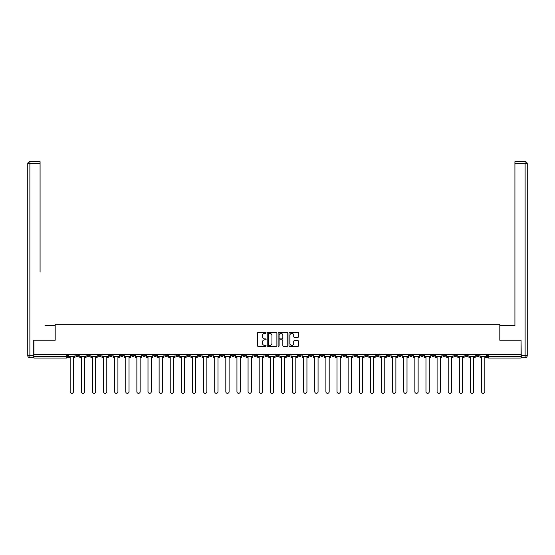 <?xml version="1.0" encoding="UTF-8"?>
<svg xmlns="http://www.w3.org/2000/svg" width="555" height="555" viewBox="0 0 555 555"><rect width="100%" height="100%" fill="white"/><g stroke="black" fill="none" stroke-linecap="round" stroke-linejoin="round"><path stroke-width="0.83" d="M266.095 332.861A0.493 0.493 0 0 0 265.609 332.369L258.172 332.369A0.701 0.701 0 0 0 257.471 333.069L257.471 345.661A0.701 0.701 0 0 0 258.172 346.362L265.609 346.362A0.493 0.493 0 0 0 266.095 345.876A0.493 0.493 0 0 0 265.609 345.383L264.645 345.383A2.241 2.241 0 0 1 262.404 343.143L262.404 342.095A2.241 2.241 0 0 1 264.645 339.854L265.609 339.854A0.493 0.493 0 0 0 266.095 339.369A0.493 0.493 0 0 0 265.609 338.876L264.645 338.876A2.241 2.241 0 0 1 262.404 336.642L262.404 335.588A2.241 2.241 0 0 1 264.645 333.354L265.609 333.354A0.493 0.493 0 0 0 266.095 332.861M442.862 354.409L442.862 355.193L445.714 355.193A1.422 1.422 0 0 1 444.284 356.615A1.422 1.422 0 0 1 442.862 355.193L442.862 354.409M376.144 354.409L376.144 355.193L378.996 355.193A1.422 1.422 0 0 1 377.573 356.615A1.422 1.422 0 0 1 376.144 355.193L376.144 354.409M365.023 354.409L365.023 355.193L367.875 355.193A1.422 1.422 0 0 1 366.453 356.615A1.422 1.422 0 0 1 365.023 355.193L365.023 354.409M298.312 354.409L298.312 355.193L301.164 355.193A1.422 1.422 0 0 1 299.735 356.615A1.422 1.422 0 0 1 298.312 355.193L298.312 354.409M287.192 354.409L287.192 355.193L290.043 355.193A1.422 1.422 0 0 1 288.621 356.615A1.422 1.422 0 0 1 287.192 355.193L287.192 354.409M276.078 354.409L276.078 355.193L278.922 355.193A1.422 1.422 0 0 1 277.5 356.615A1.422 1.422 0 0 1 276.078 355.193L276.078 354.409M253.836 354.409L253.836 355.193L256.688 355.193A1.422 1.422 0 0 1 255.265 356.615A1.422 1.422 0 0 1 253.836 355.193L253.836 354.409M231.601 355.193L231.601 354.409L231.601 355.193A1.422 1.422 0 0 0 233.024 356.615A1.422 1.422 0 0 1 231.601 355.193L234.453 355.193A1.422 1.422 0 0 1 233.024 356.615A1.422 1.422 0 0 0 234.453 355.193L234.453 354.409L234.453 355.193M220.481 355.193L220.481 354.409L220.481 355.193A1.422 1.422 0 0 0 221.903 356.615A1.422 1.422 0 0 1 220.481 355.193L223.332 355.193A1.422 1.422 0 0 1 221.903 356.615M209.36 355.193L209.36 354.409L209.36 355.193A1.422 1.422 0 0 0 210.789 356.615A1.422 1.422 0 0 1 209.36 355.193L212.211 355.193A1.422 1.422 0 0 1 210.789 356.615A1.422 1.422 0 0 0 212.211 355.193L212.211 354.409L212.211 355.193M198.239 354.409L198.239 355.193L201.09 355.193A1.422 1.422 0 0 1 199.668 356.615A1.422 1.422 0 0 1 198.239 355.193L198.239 354.409M187.125 354.409L187.125 355.193L189.976 355.193A1.422 1.422 0 0 1 188.547 356.615A1.422 1.422 0 0 1 187.125 355.193L187.125 354.409M176.004 354.409L176.004 355.193L178.856 355.193A1.422 1.422 0 0 1 177.427 356.615A1.422 1.422 0 0 1 176.004 355.193L176.004 354.409M164.884 355.193L164.884 354.409L164.884 355.193A1.422 1.422 0 0 0 166.313 356.615A1.422 1.422 0 0 1 164.884 355.193L167.735 355.193A1.422 1.422 0 0 1 166.313 356.615M142.649 355.193L142.649 354.409L142.649 355.193A1.422 1.422 0 0 0 144.071 356.615A1.422 1.422 0 0 1 142.649 355.193L145.5 355.193A1.422 1.422 0 0 1 144.071 356.615A1.422 1.422 0 0 0 145.5 355.193L145.5 354.409L145.5 355.193M131.528 355.193L131.528 354.409L131.528 355.193A1.422 1.422 0 0 0 132.95 356.615A1.422 1.422 0 0 1 131.528 355.193L134.379 355.193A1.422 1.422 0 0 1 132.95 356.615A1.422 1.422 0 0 0 134.379 355.193L134.379 354.409L134.379 355.193M120.407 355.193L120.407 354.409L120.407 355.193A1.422 1.422 0 0 0 121.836 356.615A1.422 1.422 0 0 1 120.407 355.193L123.259 355.193A1.422 1.422 0 0 1 121.836 356.615A1.422 1.422 0 0 0 123.259 355.193L123.259 354.409L123.259 355.193M109.286 355.193L109.286 354.409L109.286 355.193A1.422 1.422 0 0 0 110.716 356.615A1.422 1.422 0 0 1 109.286 355.193L112.138 355.193A1.422 1.422 0 0 1 110.716 356.615M98.173 355.193L98.173 354.409L98.173 355.193A1.422 1.422 0 0 0 99.595 356.615A1.422 1.422 0 0 1 98.173 355.193L101.024 355.193A1.422 1.422 0 0 1 99.595 356.615A1.422 1.422 0 0 0 101.024 355.193L101.024 354.409L101.024 355.193M87.052 355.193L87.052 354.409L87.052 355.193A1.422 1.422 0 0 0 88.474 356.615A1.422 1.422 0 0 1 87.052 355.193L89.903 355.193A1.422 1.422 0 0 1 88.474 356.615A1.422 1.422 0 0 0 89.903 355.193L89.903 354.409L89.903 355.193M297.945 337.301A0.701 0.701 0 0 0 298.646 336.601L298.646 333.069A0.701 0.701 0 0 0 297.945 332.369L289.689 332.369A0.701 0.701 0 0 0 288.988 333.069L288.988 345.661A0.701 0.701 0 0 0 289.689 346.362L297.945 346.362A0.701 0.701 0 0 0 298.646 345.661L298.646 341.394A0.701 0.701 0 0 0 297.945 340.694L294.414 340.694A0.701 0.701 0 0 0 293.713 341.394L293.713 343.51A1.873 1.873 0 0 1 291.84 345.383A1.873 1.873 0 0 1 289.974 343.51L289.974 335.22A1.873 1.873 0 0 1 291.84 333.354A1.873 1.873 0 0 1 293.713 335.22L293.713 336.601A0.701 0.701 0 0 0 294.414 337.301L297.945 337.301M35.52 161.678L29.887 161.678L40.078 161.678L35.52 161.678L40.078 161.678L40.078 163.815L29.887 163.815L29.887 355.547L33.737 355.547L33.737 340.222L55.188 340.222L55.188 324.328L499.812 324.328L499.812 340.222L521.048 340.222L521.048 354.409L33.952 354.409L33.952 356.615L67.661 356.615L67.661 354.409M33.952 340.222L33.952 354.409M276.889 333.069A0.701 0.701 0 0 0 276.189 332.369L267.933 332.369A0.701 0.701 0 0 0 267.232 333.069L267.232 345.661A0.701 0.701 0 0 0 267.933 346.362L276.189 346.362A0.701 0.701 0 0 0 276.889 345.661L276.889 333.069M278.811 332.369L287.067 332.369A0.701 0.701 0 0 1 287.767 333.069L287.767 345.661A0.701 0.701 0 0 1 287.067 346.362L283.536 346.362A0.701 0.701 0 0 1 282.835 345.661L282.835 340.555A0.701 0.701 0 0 0 282.134 339.854L279.789 339.854A0.701 0.701 0 0 0 279.089 340.555L279.089 345.876A0.493 0.493 0 0 1 278.603 346.362A0.493 0.493 0 0 1 278.111 345.876L278.111 333.069A0.701 0.701 0 0 1 278.811 332.369M487.339 354.409L487.339 356.615L521.048 356.615L521.048 358.044L488.761 358.044A1.422 1.422 0 0 1 487.339 356.615M521.048 354.409L521.048 356.615M67.661 356.615A1.422 1.422 0 0 1 66.239 358.044L33.952 358.044L33.952 356.615M479.069 354.409L479.069 355.193A1.422 1.422 0 0 1 477.64 356.615A1.422 1.422 0 0 1 476.218 355.193L479.069 355.193A1.422 1.422 0 0 1 477.64 356.615M476.218 354.409L476.218 355.193M467.948 354.409L467.948 355.193A1.422 1.422 0 0 1 466.526 356.615A1.422 1.422 0 0 1 465.097 355.193A1.422 1.422 0 0 0 466.526 356.615M465.097 354.409L465.097 355.193L467.948 355.193M456.827 354.409L456.827 355.193A1.422 1.422 0 0 1 455.405 356.615A1.422 1.422 0 0 1 453.976 355.193L456.827 355.193M453.976 354.409L453.976 355.193M445.714 354.409L445.714 355.193A1.422 1.422 0 0 1 444.284 356.615M434.593 354.409L434.593 355.193A1.422 1.422 0 0 1 433.164 356.615A1.422 1.422 0 0 1 431.741 355.193L434.593 355.193M431.741 354.409L431.741 355.193M423.472 354.409L423.472 355.193A1.422 1.422 0 0 1 422.05 356.615A1.422 1.422 0 0 1 420.621 355.193L423.472 355.193M420.621 354.409L420.621 355.193M412.351 354.409L412.351 355.193A1.422 1.422 0 0 1 410.929 356.615A1.422 1.422 0 0 1 409.5 355.193A1.422 1.422 0 0 0 410.929 356.615M409.5 354.409L409.5 355.193L412.351 355.193M401.237 354.409L401.237 355.193A1.422 1.422 0 0 1 399.808 356.615A1.422 1.422 0 0 1 398.386 355.193L401.237 355.193M398.386 354.409L398.386 355.193M390.116 354.409L390.116 355.193A1.422 1.422 0 0 1 388.687 356.615A1.422 1.422 0 0 1 387.265 355.193L390.116 355.193M387.265 354.409L387.265 355.193M378.996 354.409L378.996 355.193M367.875 354.409L367.875 355.193L367.875 354.409M356.761 354.409L356.761 355.193A1.422 1.422 0 0 1 355.332 356.615A1.422 1.422 0 0 1 353.91 355.193L356.761 355.193M353.91 354.409L353.91 355.193M345.64 354.409L345.64 355.193A1.422 1.422 0 0 1 344.211 356.615A1.422 1.422 0 0 1 342.789 355.193L345.64 355.193M342.789 354.409L342.789 355.193M334.519 354.409L334.519 355.193A1.422 1.422 0 0 1 333.097 356.615A1.422 1.422 0 0 1 331.668 355.193L334.519 355.193M331.668 354.409L331.668 355.193M323.399 354.409L323.399 355.193A1.422 1.422 0 0 1 321.976 356.615A1.422 1.422 0 0 1 320.547 355.193L323.399 355.193M320.547 354.409L320.547 355.193M312.285 354.409L312.285 355.193A1.422 1.422 0 0 1 310.856 356.615A1.422 1.422 0 0 1 309.433 355.193L312.285 355.193M309.433 354.409L309.433 355.193M301.164 354.409L301.164 355.193A1.422 1.422 0 0 1 299.735 356.615M290.043 354.409L290.043 355.193M278.922 355.193L278.922 354.409L278.922 355.193A1.422 1.422 0 0 1 277.5 356.615M267.808 354.409L267.808 355.193A1.422 1.422 0 0 1 266.379 356.615A1.422 1.422 0 0 1 264.957 355.193A1.422 1.422 0 0 0 266.379 356.615A1.422 1.422 0 0 0 267.808 355.193L264.957 355.193L264.957 354.409M256.688 355.193L256.688 354.409L256.688 355.193A1.422 1.422 0 0 1 255.265 356.615M245.567 354.409L245.567 355.193A1.422 1.422 0 0 1 244.144 356.615A1.422 1.422 0 0 1 242.715 355.193A1.422 1.422 0 0 0 244.144 356.615M242.715 354.409L242.715 355.193L245.567 355.193M223.332 354.409L223.332 355.193L223.332 354.409M201.09 355.193L201.09 354.409L201.09 355.193A1.422 1.422 0 0 1 199.668 356.615M189.976 355.193L189.976 354.409L189.976 355.193A1.422 1.422 0 0 1 188.547 356.615M178.856 355.193L178.856 354.409L178.856 355.193A1.422 1.422 0 0 1 177.427 356.615M167.735 354.409L167.735 355.193L167.735 354.409M156.614 355.193L156.614 354.409L156.614 355.193A1.422 1.422 0 0 1 155.192 356.615A1.422 1.422 0 0 1 153.763 355.193L156.614 355.193A1.422 1.422 0 0 1 155.192 356.615M153.763 354.409L153.763 355.193M112.138 354.409L112.138 355.193L112.138 354.409M78.782 354.409L78.782 355.193A1.422 1.422 0 0 1 77.36 356.615A1.422 1.422 0 0 1 75.931 355.193A1.422 1.422 0 0 0 77.36 356.615A1.422 1.422 0 0 0 78.782 355.193L78.782 354.409M75.931 354.409L75.931 355.193L78.782 355.193M268.703 333.354A0.493 0.493 0 0 0 268.211 333.839L268.211 344.891A0.493 0.493 0 0 0 268.703 345.383L269.716 345.383A2.241 2.241 0 0 0 271.957 343.143L271.957 335.588A2.241 2.241 0 0 0 269.716 333.354L268.703 333.354M282.835 335.255A1.873 1.873 0 0 0 280.962 333.388A1.873 1.873 0 0 0 279.089 335.255L279.089 338.175A0.701 0.701 0 0 0 279.789 338.876L282.134 338.876A0.701 0.701 0 0 0 282.835 338.175L282.835 335.255M68.626 356.615L68.626 357.33L70.159 357.33L70.159 391.684A1.637 1.637 0 0 0 71.796 393.322A1.637 1.637 0 0 0 73.44 391.684L73.44 357.33L74.974 357.33L74.974 356.615L68.626 356.615L68.626 354.409M74.974 356.615L74.974 354.409M55.118 340.222L55.118 325.612L44.997 325.612M40.078 163.815L40.078 272.151M33.737 355.547L33.737 357.684L29.887 357.684A2.137 2.137 0 0 1 27.75 355.547L27.75 163.815A2.137 2.137 0 0 1 29.887 161.678A2.137 2.137 0 0 0 27.75 163.815A2.137 2.137 0 0 1 29.887 161.678A2.137 2.137 0 0 0 27.75 163.815L29.887 163.815L29.887 161.678M510.003 325.612L514.922 325.612L514.922 161.678L525.113 161.678L514.922 161.678M499.882 340.222L499.882 325.612L514.922 325.612L514.922 272.151M521.263 355.547L525.113 355.547L525.113 163.815L527.25 163.815A2.137 2.137 0 0 0 525.113 161.678A2.137 2.137 0 0 1 527.25 163.815L527.25 355.547A2.137 2.137 0 0 1 525.113 357.684L521.263 357.684L521.048 340.222M79.747 356.615L79.747 357.33L81.28 357.33L81.28 391.684A1.637 1.637 0 0 0 82.917 393.322A1.637 1.637 0 0 0 84.554 391.684L84.554 357.33L86.087 357.33L86.087 356.615L79.747 356.615L79.747 354.409M86.087 356.615L86.087 354.409M90.867 356.615L90.867 357.33L92.394 357.33L92.394 391.684A1.637 1.637 0 0 0 94.038 393.322A1.637 1.637 0 0 0 95.675 391.684L95.675 357.33L97.208 357.33L97.208 356.615L90.867 356.615L90.867 354.409M97.208 356.615L97.208 354.409M101.981 356.615L101.981 357.33L103.514 357.33L103.514 391.684A1.637 1.637 0 0 0 105.159 393.322A1.637 1.637 0 0 0 106.796 391.684L106.796 357.33L108.329 357.33L108.329 356.615L101.981 356.615L101.981 354.409M108.329 356.615L108.329 354.409M113.102 356.615L113.102 357.33L114.635 357.33L114.635 391.684A1.637 1.637 0 0 0 116.272 393.322A1.637 1.637 0 0 0 117.917 391.684L117.917 357.33L119.443 357.33L119.443 356.615L113.102 356.615L113.102 354.409M119.443 356.615L119.443 354.409M124.223 356.615L124.223 357.33L125.756 357.33L125.756 391.684A1.637 1.637 0 0 0 127.393 393.322A1.637 1.637 0 0 0 129.031 391.684L129.031 357.33L130.564 357.33L130.564 356.615L124.223 356.615L124.223 354.409M130.564 356.615L130.564 354.409M135.344 356.615L135.344 357.33L136.87 357.33L136.87 391.684A1.637 1.637 0 0 0 138.514 393.322A1.637 1.637 0 0 0 140.151 391.684L140.151 357.33L141.685 357.33L141.685 356.615L135.344 356.615L135.344 354.409M141.685 356.615L141.685 354.409M146.458 356.615L146.458 357.33L147.991 357.33L147.991 391.684A1.637 1.637 0 0 0 149.628 393.322A1.637 1.637 0 0 0 151.272 391.684L151.272 357.33L152.805 357.33L152.805 356.615L146.458 356.615L146.458 354.409M152.805 356.615L152.805 354.409M157.578 356.615L157.578 357.33L159.112 357.33L159.112 391.684A1.637 1.637 0 0 0 160.749 393.322A1.637 1.637 0 0 0 162.393 391.684L162.393 357.33L163.919 357.33L163.919 356.615L157.578 356.615L157.578 354.409M163.919 356.615L163.919 354.409M168.699 356.615L168.699 357.33L170.232 357.33L170.232 391.684A1.637 1.637 0 0 0 171.87 393.322A1.637 1.637 0 0 0 173.507 391.684L173.507 357.33L175.04 357.33L175.04 356.615L168.699 356.615L168.699 354.409M175.04 356.615L175.04 354.409M179.82 356.615L179.82 357.33L181.346 357.33L181.346 391.684A1.637 1.637 0 0 0 182.99 393.322A1.637 1.637 0 0 0 184.628 391.684L184.628 357.33L186.161 357.33L186.161 356.615L179.82 356.615L179.82 354.409M186.161 356.615L186.161 354.409M190.934 356.615L190.934 357.33L192.467 357.33L192.467 391.684A1.637 1.637 0 0 0 194.104 393.322A1.637 1.637 0 0 0 195.749 391.684L195.749 357.33L197.282 357.33L197.282 356.615L190.934 356.615L190.934 354.409M197.282 356.615L197.282 354.409M202.055 356.615L202.055 357.33L203.588 357.33L203.588 391.684A1.637 1.637 0 0 0 205.225 393.322A1.637 1.637 0 0 0 206.862 391.684L206.862 357.33L208.396 357.33L208.396 356.615L202.055 356.615L202.055 354.409M208.396 356.615L208.396 354.409M213.175 356.615L213.175 357.33L214.709 357.33L214.709 391.684A1.637 1.637 0 0 0 216.346 393.322A1.637 1.637 0 0 0 217.983 391.684L217.983 357.33L219.516 357.33L219.516 356.615L213.175 356.615L213.175 354.409M219.516 356.615L219.516 354.409M224.289 356.615L224.289 357.33L225.823 357.33L225.823 391.684A1.637 1.637 0 0 0 227.467 393.322A1.637 1.637 0 0 0 229.104 391.684L229.104 357.33L230.637 357.33L230.637 356.615L224.289 356.615L224.289 354.409M230.637 356.615L230.637 354.409M235.41 356.615L235.41 357.33L236.943 357.33L236.943 391.684A1.637 1.637 0 0 0 238.581 393.322A1.637 1.637 0 0 0 240.225 391.684L240.225 357.33L241.758 357.33L241.758 356.615L235.41 356.615L235.41 354.409M241.758 356.615L241.758 354.409M246.531 356.615L246.531 357.33L248.064 357.33L248.064 391.684A1.637 1.637 0 0 0 249.701 393.322A1.637 1.637 0 0 0 251.339 391.684L251.339 357.33L252.872 357.33L252.872 356.615L246.531 356.615L246.531 354.409M252.872 356.615L252.872 354.409M257.652 356.615L257.652 357.33L259.185 357.33L259.185 391.684A1.637 1.637 0 0 0 260.822 393.322A1.637 1.637 0 0 0 262.459 391.684L262.459 357.33L263.993 357.33L263.993 356.615L257.652 356.615L257.652 354.409M263.993 356.615L263.993 354.409M268.766 356.615L268.766 357.33L270.299 357.33L270.299 391.684A1.637 1.637 0 0 0 271.943 393.322A1.637 1.637 0 0 0 273.58 391.684L273.58 357.33L275.113 357.33L275.113 356.615L268.766 356.615L268.766 354.409M275.113 356.615L275.113 354.409M279.887 356.615L279.887 357.33L281.42 357.33L281.42 391.684A1.637 1.637 0 0 0 283.057 393.322A1.637 1.637 0 0 0 284.701 391.684L284.701 357.33L286.234 357.33L286.234 356.615L279.887 356.615L279.887 354.409M286.234 356.615L286.234 354.409M291.007 356.615L291.007 357.33L292.541 357.33L292.541 391.684A1.637 1.637 0 0 0 294.178 393.322A1.637 1.637 0 0 0 295.815 391.684L295.815 357.33L297.348 357.33L297.348 356.615L291.007 356.615L291.007 354.409M297.348 356.615L297.348 354.409M302.128 356.615L302.128 357.33L303.661 357.33L303.661 391.684A1.637 1.637 0 0 0 305.299 393.322A1.637 1.637 0 0 0 306.936 391.684L306.936 357.33L308.469 357.33L308.469 356.615L302.128 356.615L302.128 354.409M308.469 356.615L308.469 354.409M313.242 356.615L313.242 357.33L314.775 357.33L314.775 391.684A1.637 1.637 0 0 0 316.419 393.322A1.637 1.637 0 0 0 318.057 391.684L318.057 357.33L319.59 357.33L319.59 356.615L313.242 356.615L313.242 354.409M319.59 356.615L319.59 354.409M324.363 356.615L324.363 357.33L325.896 357.33L325.896 391.684A1.637 1.637 0 0 0 327.533 393.322A1.637 1.637 0 0 0 329.177 391.684L329.177 357.33L330.711 357.33L330.711 356.615L324.363 356.615L324.363 354.409M330.711 356.615L330.711 354.409M335.484 356.615L335.484 357.33L337.017 357.33L337.017 391.684A1.637 1.637 0 0 0 338.654 393.322A1.637 1.637 0 0 0 340.291 391.684L340.291 357.33L341.825 357.33L341.825 356.615L335.484 356.615L335.484 354.409M341.825 356.615L341.825 354.409M346.604 356.615L346.604 357.33L348.138 357.33L348.138 391.684A1.637 1.637 0 0 0 349.775 393.322A1.637 1.637 0 0 0 351.412 391.684L351.412 357.33L352.945 357.33L352.945 356.615L346.604 356.615L346.604 354.409M352.945 356.615L352.945 354.409M357.718 356.615L357.718 357.33L359.252 357.33L359.252 391.684A1.637 1.637 0 0 0 360.896 393.322A1.637 1.637 0 0 0 362.533 391.684L362.533 357.33L364.066 357.33L364.066 356.615L357.718 356.615L357.718 354.409M364.066 356.615L364.066 354.409M368.839 356.615L368.839 357.33L370.372 357.33L370.372 391.684A1.637 1.637 0 0 0 372.01 393.322A1.637 1.637 0 0 0 373.654 391.684L373.654 357.33L375.18 357.33L375.18 356.615L368.839 356.615L368.839 354.409M375.18 356.615L375.18 354.409M379.96 356.615L379.96 357.33L381.493 357.33L381.493 391.684A1.637 1.637 0 0 0 383.13 393.322A1.637 1.637 0 0 0 384.768 391.684L384.768 357.33L386.301 357.33L386.301 356.615L379.96 356.615L379.96 354.409M386.301 356.615L386.301 354.409M391.081 356.615L391.081 357.33L392.607 357.33L392.607 391.684A1.637 1.637 0 0 0 394.251 393.322A1.637 1.637 0 0 0 395.888 391.684L395.888 357.33L397.422 357.33L397.422 356.615L391.081 356.615L391.081 354.409M397.422 356.615L397.422 354.409M402.195 356.615L402.195 357.33L403.728 357.33L403.728 391.684A1.637 1.637 0 0 0 405.372 393.322A1.637 1.637 0 0 0 407.009 391.684L407.009 357.33L408.542 357.33L408.542 356.615L402.195 356.615L402.195 354.409M408.542 356.615L408.542 354.409M413.315 356.615L413.315 357.33L414.849 357.33L414.849 391.684A1.637 1.637 0 0 0 416.486 393.322A1.637 1.637 0 0 0 418.13 391.684L418.13 357.33L419.656 357.33L419.656 356.615L413.315 356.615L413.315 354.409M419.656 356.615L419.656 354.409M424.436 356.615L424.436 357.33L425.969 357.33L425.969 391.684A1.637 1.637 0 0 0 427.607 393.322A1.637 1.637 0 0 0 429.244 391.684L429.244 357.33L430.777 357.33L430.777 356.615L424.436 356.615L424.436 354.409M430.777 356.615L430.777 354.409M435.557 356.615L435.557 357.33L437.083 357.33L437.083 391.684A1.637 1.637 0 0 0 438.727 393.322A1.637 1.637 0 0 0 440.365 391.684L440.365 357.33L441.898 357.33L441.898 356.615L435.557 356.615L435.557 354.409M441.898 356.615L441.898 354.409M446.671 356.615L446.671 357.33L448.204 357.33L448.204 391.684A1.637 1.637 0 0 0 449.841 393.322A1.637 1.637 0 0 0 451.486 391.684L451.486 357.33L453.019 357.33L453.019 356.615L446.671 356.615L446.671 354.409M453.019 356.615L453.019 354.409M457.792 356.615L457.792 357.33L459.325 357.33L459.325 391.684A1.637 1.637 0 0 0 460.962 393.322A1.637 1.637 0 0 0 462.606 391.684L462.606 357.33L464.133 357.33L464.133 356.615L457.792 356.615L457.792 354.409M464.133 356.615L464.133 354.409M468.913 356.615L468.913 357.33L470.446 357.33L470.446 391.684A1.637 1.637 0 0 0 472.083 393.322A1.637 1.637 0 0 0 473.72 391.684L473.72 357.33L475.253 357.33L475.253 356.615L468.913 356.615L468.913 354.409M475.253 356.615L475.253 354.409M480.026 356.615L480.026 357.33L481.56 357.33L481.56 391.684A1.637 1.637 0 0 0 483.204 393.322A1.637 1.637 0 0 0 484.841 391.684L484.841 357.33L486.374 357.33L486.374 356.615L480.026 356.615L480.026 354.409M486.374 356.615L486.374 354.409M66.239 354.409L66.239 358.044M488.761 354.409L488.761 358.044M29.887 357.684L29.887 355.547L27.75 355.547M525.113 161.678L525.113 163.815L514.922 163.815M527.25 355.547L525.113 355.547L525.113 357.684"/></g></svg>
